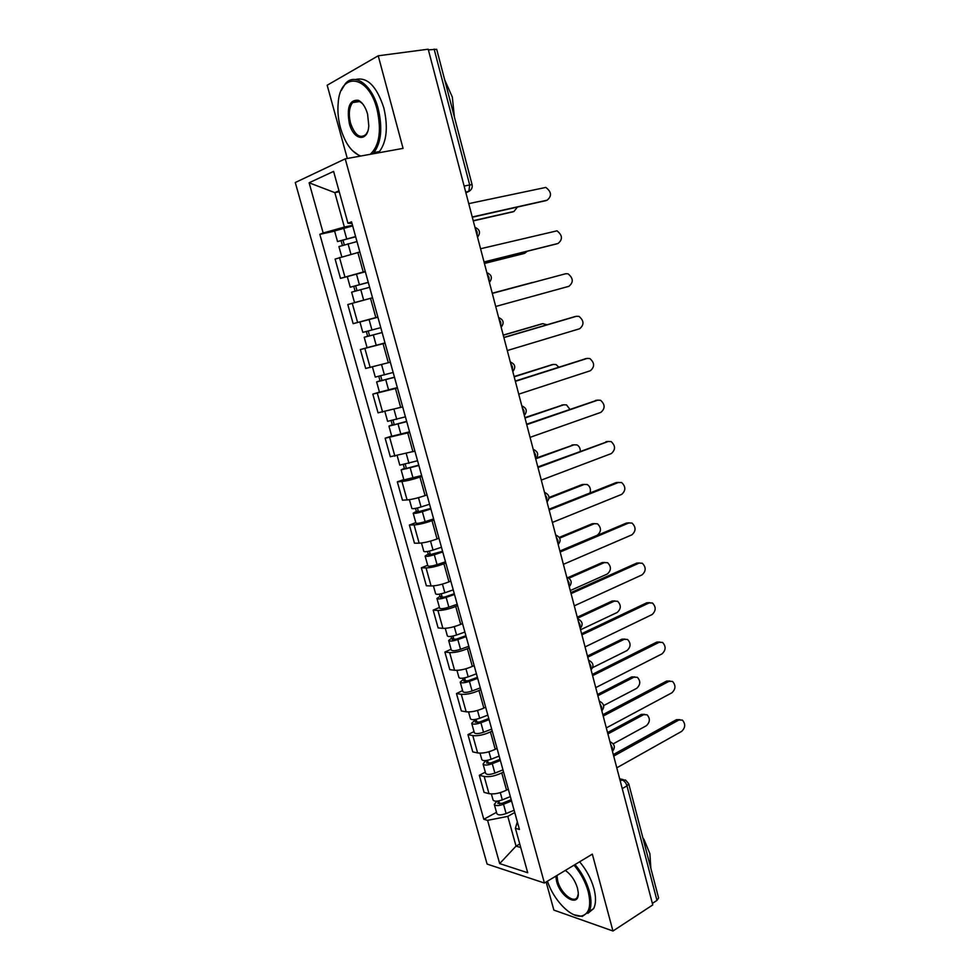 <?xml version="1.0" encoding="UTF-8"?>
<svg xmlns="http://www.w3.org/2000/svg" width="980" height="980" viewBox="0 0 980 980"><rect width="100%" height="100%" fill="white"/><g stroke="black" fill="none" stroke-linecap="round" stroke-linejoin="round"><path stroke-width="1.47" d="M546.142 881.988L553.859 910.089L612.953 931L652.766 904.932L428.211 49.208L378.231 55.787L327.173 85.236L347.3 158.466M345.23 158.846L295.274 182.525L487.109 864.091L544.415 883.029L345.23 158.846L403.062 148.372L378.231 55.787M612.953 931L592.337 854.131L544.415 883.029M622.239 788.606L626.98 785.874L628.731 783.743L658.597 897.95L656.967 900.412L626.98 785.874C625.951 782.726 624.297 780.754 622.018 779.982L619.862 779.517M652.374 903.413L656.967 900.412M428.382 49.87L436.7 49.306L472.091 184.669L469.69 184.938L434.14 49.11M359.868 251.983L335.099 259.075L340.489 278.381L365.246 271.436M365.344 271.803L340.489 278.381M354.687 302.55L372.523 297.773L347.802 304.56L353.143 323.657L377.851 317.055M377.863 317.116L353.143 323.657M385.067 343.171L360.371 349.566L365.663 368.468L390.322 362.208M368.002 347.447L360.371 349.566M397.464 388.043L372.817 394.119L378.047 412.825L402.67 406.896M379.456 392.11L372.817 394.119M409.738 432.462L385.14 438.207L390.31 456.717L414.895 451.119M391.706 436.063L385.14 438.207M421.89 476.427L419.954 477.101C412.899 479.477 406.884 480.947 401.947 481.499L397.329 481.841L402.449 500.18L407.092 499.923C412.041 499.457 418.031 498.012 425.075 495.586L426.986 494.888M403.821 479.563L397.329 481.841M433.907 519.939L432.009 520.662C425.014 523.149 419.024 524.57 414.062 524.925L409.395 525.047L414.466 543.19L419.146 543.165C424.12 542.896 430.098 541.487 437.068 538.951L438.954 538.216M415.814 522.634L409.395 525.047M445.814 563.01L443.928 563.77C437.007 566.366 431.041 567.751 426.043 567.91L421.351 567.8L426.361 585.771L431.077 585.966C436.088 585.893 442.041 584.521 448.938 581.875L450.812 581.103M427.684 565.264L421.351 567.8M457.587 605.64L455.725 606.436C448.877 609.156 442.935 610.491 437.913 610.466L433.172 610.136L438.134 627.923L442.887 628.339C447.934 628.45 453.863 627.127 460.686 624.37L462.536 623.549M439.444 607.465L433.172 610.136M469.249 647.854L467.411 648.687C460.625 651.504 454.708 652.803 449.649 652.594L444.883 652.043L449.796 669.646L454.585 670.283C459.645 670.577 465.561 669.291 472.323 666.425L474.149 665.579M451.082 649.25L444.883 652.043M480.8 689.638L478.975 690.508C472.262 693.436 466.358 694.698 461.286 694.293L456.472 693.534L461.347 710.966L466.162 711.811C471.257 712.289 477.15 711.039 483.838 708.075L485.651 707.18M462.609 690.618L456.472 693.534M492.23 730.994L490.429 731.913C483.777 734.939 477.897 736.164 472.789 735.588L467.95 734.62L472.764 751.88L477.627 752.934C482.748 753.583 488.616 752.37 495.243 749.296L497.032 748.377M474.014 731.582L467.95 734.62M503.549 771.958L501.76 772.902C495.182 776.038 489.314 777.226 484.194 776.466L479.318 775.29L484.083 792.379L488.983 793.641C494.116 794.474 499.971 793.298 506.525 790.125L508.302 789.17M485.308 772.154L479.318 775.29M339.239 191.774L334.829 192.643L344.372 227.078L352.506 225.327M344.372 227.078L323.167 233.007L309.117 182.782L333.592 171.39L347.949 223.244L351.967 223.403M517.33 821.84L515.407 828.284L519.424 829.435L351.538 221.823L347.949 223.244M515.407 828.284L527.706 872.727L499.678 863.601L487.575 820.358L507.787 816.377L516.031 846.12L520.735 847.541M323.167 233.007L319.823 234.33L483.802 819.292L487.575 820.358M519.743 843.988L516.031 846.12L499.678 863.601M514.745 812.518L507.787 816.377M338.97 190.818L334.829 192.643L309.117 182.782M334.621 231.133L319.823 234.33M496.505 812.31L483.802 819.292M545.64 200.692L472.311 217.229M472.238 216.984L547.097 200.202C552.01 196.11 551.581 191.847 545.787 187.425L468.734 203.632M355.666 236.793L337.524 241.57L334.572 230.962L352.665 225.915M355.605 236.548L337.524 241.57M344.25 244.731L342.927 239.953M473.205 220.684L513.961 211.46L517.379 207.123M356.99 241.558L338.921 246.568L341.763 256.76M512.638 211.9L473.267 220.904M342.339 245.282L341.15 241.031M556.126 244.032L484.071 262.052M484.047 261.954L558.061 243.469C562.875 239.439 562.508 235.225 556.983 230.839L480.58 248.749M492.291 293.388L565.73 273.726L492.291 293.4M495.721 306.471L568.915 286.307C573.631 282.338 573.337 278.173 568.057 273.812L565.73 273.726M368.284 282.436L350.24 287.214L347.324 276.728M368.247 282.326L350.24 287.214M356.99 290.558L355.642 285.695M484.414 263.375L524.729 253.269L527.326 251.248M369.619 287.287L351.624 292.163L354.527 302.587M522.94 253.796L484.439 263.461M355.079 291.085L353.792 286.466M380.767 327.639L362.821 332.392L359.93 322.004L377.888 317.214M384.993 342.914L376.21 345.315L373.331 334.915L382.127 332.538L367.916 336.287L369.57 335.822L368.223 330.995M533.328 282.387L492.254 293.24M373.331 334.915L364.193 337.279L367.647 336.299L366.312 331.497M376.21 345.315L367.071 347.63L364.193 337.279M492.242 293.228L532.263 282.522M369.583 335.871L367.647 336.299M370.256 154.313C379.456 145.702 381.71 130.671 377.006 109.209C368.382 74.296 339.938 71.405 338.161 103.341C337.463 111.377 338.247 119.597 340.513 128C344.911 142.823 351.391 152.059 359.942 155.722L360.873 156.016M341.236 90.54L345.315 83.729C354.748 72.153 372.192 84.99 378.243 108.854C382.653 127.939 381.232 142.504 373.968 152.549L372.719 153.872M359.93 156.175L352.261 150.479M349.333 123.456C346.565 107.433 349.517 99.691 358.202 100.242C362.33 102.214 365.454 106.832 367.586 114.06L368.786 125.636C368.002 142.615 353.535 140.63 349.333 123.456M362.526 103.672L358.974 101.038C356.536 100.095 354.405 100.609 352.579 102.606C349.101 107.371 348.415 114.207 350.522 123.113C354.797 135.179 359.917 138.989 365.871 134.542L367.574 131.712M444.663 79.76L452.319 97.106L454.414 117.061M355.532 79.503C367.28 76.697 376.712 86.191 383.841 107.959C388.227 126.996 386.757 141.537 379.456 151.557L378.207 152.88M547.465 881.192C553.406 899.787 570.727 917.917 581.324 916.043C589.237 914.144 591.528 905.986 588.208 891.567C585.44 881.853 580.711 873.058 574.035 865.169M575.052 864.556C581.802 872.58 586.567 881.522 589.36 891.359C591.589 899.946 591.504 906.647 589.115 911.473L582.292 916.435L574.084 914.793M565.276 870.448C570.923 874.319 574.99 880.187 577.465 888.076L578.212 892.339C579.817 908.068 560.597 897.913 556.603 881.302L555.795 876.169M556.959 875.471L557.718 881.094C560.695 893.295 574.121 904.246 577.441 896.92L578.249 894.005M643.799 839.003L649.875 853.641L650.867 868.403M579.621 861.8C586.371 869.799 591.136 878.705 593.917 888.517C596.134 897.092 596.036 903.781 593.635 908.607L587.853 913.372M503.843 337.438L574.77 316.65M507.285 350.546L579.67 328.741C584.276 324.809 584.056 320.693 579.009 316.381L576.51 316.271L503.892 337.598M515.296 381.036L585.905 358.643M518.739 394.168L590.315 370.759C594.836 366.875 594.676 362.796 589.838 358.533L587.192 358.411L515.37 381.343M526.615 424.205L596.943 400.257M530.07 437.35L600.863 412.372C605.285 408.513 605.174 404.483 600.556 400.269L597.763 400.146L526.738 424.659M393.164 372.474L375.279 377.092L372.461 366.986M394.462 377.165L380.326 380.938L381.943 380.375L380.718 375.928M546.987 324.772L542.859 323.67L503.267 335.234M394.499 377.325L376.626 381.943L380.007 380.755L378.807 376.406M397.341 387.602L379.481 392.184L376.626 381.943M503.23 335.087L541.254 324.025M382.016 380.62L380.007 380.755M405.426 416.843L387.602 421.339L384.907 411.674M406.676 421.363L392.613 425.136L394.205 424.475L393.066 420.396M558.808 367.145L555.966 364.523L553.357 364.425L514.182 376.822M406.749 421.657L388.938 426.141L392.245 424.744L391.167 420.849M409.554 431.813L391.755 436.272L388.938 426.141M514.108 376.553L552.206 364.634M394.327 424.916L392.245 424.744M417.554 460.772L399.803 465.145L397.231 455.908M418.754 465.108L404.777 468.881L406.333 468.122L405.304 464.41M569.87 409.285L566.514 404.912L563.745 404.801L524.998 418.019M418.877 465.524L401.126 469.886L404.36 468.293L403.393 464.851M421.657 475.582L403.919 479.918L401.126 469.886M524.888 417.615L563.047 404.899M406.504 468.746L404.36 468.293M537.836 466.946L607.845 441.515M541.291 480.102L611.299 453.581C615.624 449.759 615.587 445.765 611.165 441.6L608.237 441.478L537.995 467.534M429.571 504.247L421.057 506.966C415.863 508.498 412.813 509 411.882 508.498L409.42 499.678M430.722 508.412L416.819 512.185L418.338 511.327L417.407 507.983M580.319 451.192C580.27 448.191 579.143 446.096 576.938 444.92L574.047 444.81L535.901 458.763M430.869 508.951L422.368 511.683C417.186 513.214 414.124 513.716 413.18 513.189L416.353 511.413L415.508 508.387M433.626 518.91L425.136 521.654C419.954 523.198 416.892 523.688 415.949 523.124L413.18 513.189M536.673 457.88L573.778 444.834M418.558 512.148L418.338 511.327L416.353 511.413M548.935 509.257L616.31 482.54L618.625 482.405L549.131 509.992M552.389 522.426L621.651 494.398C625.877 490.613 625.889 486.656 621.651 482.54L616.31 482.54M441.466 547.269L433.013 550.074C427.868 551.642 424.805 552.083 423.826 551.409L421.486 543.006M442.568 551.287L428.738 555.048L430.22 554.104L429.387 551.103M590.021 492.965C591.001 489.192 590.082 486.386 587.265 484.549L584.252 484.439L548.984 498.208M442.752 551.936L434.312 554.754C429.166 556.309 426.104 556.75 425.124 556.052L428.211 554.08L427.488 551.483M445.471 561.797L437.055 564.627C431.911 566.195 428.848 566.612 427.868 565.889L425.124 556.052M549.008 497.473L582.096 484.561L584.325 484.414M430.502 555.096L430.22 554.104L428.211 554.08M559.935 551.152L626.575 523.002L629.087 522.867M563.39 564.333L631.892 534.835C636.045 531.062 636.081 527.142 632.039 523.075L628.878 522.952L560.156 552.022M453.238 589.874L444.859 592.765C439.738 594.346 436.676 594.725 435.659 593.892L433.43 585.893M454.291 593.721L444.957 596.955L440.535 597.482L441.992 596.44L441.245 593.794M559.899 551.017L597.335 535.215C601.426 531.552 601.475 527.755 597.482 523.822L594.37 523.7L559.678 538.106M454.512 594.493L446.145 597.384C441.024 598.976 437.962 599.344 436.945 598.486L439.971 596.33L439.359 594.149M457.207 604.256L448.852 607.171C443.744 608.764 440.682 609.107 439.653 608.225L436.945 598.486M559.274 537.395L592.202 523.749L594.627 523.602M442.311 597.616L441.992 596.44L439.971 596.33M570.813 592.643L636.743 563.084L639.45 562.961M574.28 605.836L642.047 574.88C646.102 571.132 646.188 567.249 642.304 563.231L639.058 563.108L571.083 593.635M464.888 632.051L456.582 635.016C451.498 636.62 448.424 636.939 447.37 635.947L445.263 628.339M465.904 635.726L456.631 639.046L452.221 639.487L453.63 638.36L452.993 636.045M570.274 590.573L607.318 574.01C611.336 570.372 611.434 566.612 607.6 562.716L604.391 562.606L568.939 578.2M466.149 636.62L457.844 639.597C452.772 641.202 449.698 641.508 448.644 640.504L451.596 638.164L451.106 636.388M468.82 646.273L460.539 649.274C455.467 650.892 452.393 651.173 451.327 650.132L448.644 640.504M567.91 577.637L602.21 562.569L604.832 562.447M454.01 639.707L453.63 638.36L451.596 638.164M581.593 633.717L646.812 602.774L649.703 602.676M585.06 646.923L652.092 614.558C656.073 610.81 656.196 606.963 652.472 603.006L649.14 602.896L581.899 634.844M476.427 673.799L468.183 676.849C463.136 678.479 460.061 678.723 458.971 677.584L456.962 670.369M477.395 677.327L468.207 680.733L463.785 681.076L465.169 679.875L464.618 677.878M580.564 629.76L617.216 612.451C621.161 608.837 621.283 605.101 617.608 601.267L614.313 601.157L577.538 618.245M477.677 678.319L469.445 681.382C464.398 683.011 461.323 683.256 460.233 682.092L463.111 679.581L462.732 678.209M480.31 687.886L472.103 690.961C467.068 692.603 463.993 692.823 462.891 691.635L460.233 682.092M577.269 617.216L612.12 601.046L614.926 600.924M465.586 681.382L465.169 679.875L463.111 679.581M592.275 674.399L656.784 642.108L659.859 642.023M595.742 687.617L662.051 653.856C665.947 650.12 666.106 646.31 662.541 642.402L659.124 642.304L592.606 675.649M487.844 715.13L479.673 718.267C474.663 719.92 471.588 720.104 470.461 718.806L468.55 711.97M488.775 718.499L479.661 722.003L475.239 722.248L476.586 720.962L476.121 719.308M592.643 667.637L627.029 650.548C630.887 646.947 631.047 643.248 627.519 639.45L624.15 639.352L587.755 657.164M489.081 719.614L480.923 722.75C475.9 724.404 472.838 724.588 471.699 723.277L474.516 720.582L474.247 719.602M491.703 729.083L483.544 732.244C478.546 733.898 475.471 734.057 474.332 732.721L471.699 723.277M587.449 656.024L621.945 639.168L624.922 639.07M477.052 722.64L476.586 720.962L474.516 720.582M602.847 714.677L666.67 681.063L669.904 681.002M606.314 727.907L671.925 692.787C675.735 689.062 675.931 685.277 672.501 681.418L669.022 681.345L603.202 716.062M499.151 756.07L491.041 759.267C486.068 760.946 482.993 761.068 481.829 759.623L480.029 753.167M500.045 759.28L491.005 762.869L486.57 763.028L487.893 761.656L487.526 760.308M603.643 705.576L636.755 688.303C640.528 684.702 640.724 681.039 637.343 677.29L633.901 677.205L597.874 695.739M500.376 760.505L492.279 763.714C487.305 765.392 484.23 765.503 483.054 764.045L485.651 760.59M502.973 769.876L494.888 773.11C489.914 774.788 486.84 774.886 485.663 773.404L483.054 764.045M597.543 694.477L631.683 676.947L634.82 676.874M488.408 763.494L487.893 761.656L485.81 761.191M613.309 754.576L676.457 719.663L679.838 719.626M616.788 767.818L681.688 731.362C685.437 727.65 685.657 723.889 682.362 720.08L678.822 720.018L613.713 756.082M510.347 796.593L502.311 799.864C497.362 801.567 494.288 801.628 493.087 800.048L491.384 793.959M511.193 799.656L502.226 803.318L497.803 803.392L499.09 801.946L498.808 800.917M613.198 743.857L646.384 725.715C650.095 722.125 650.316 718.487 647.057 714.788L643.554 714.714L607.894 733.947M511.56 800.979L503.536 804.262C498.587 805.964 495.513 806.026 494.3 804.421L496.934 801.175M514.133 810.264L506.109 813.572C501.172 815.274 498.097 815.311 496.885 813.682L494.3 804.421M607.539 732.575L641.337 714.383L644.62 714.334M499.641 803.943L499.09 801.946L496.995 801.395M612.414 751.145L612.402 747.912L610.626 744.347M601.757 710.537L601.732 707.242L599.956 703.677M591.001 669.524L590.965 666.167L589.176 662.602M580.123 628.107L580.074 624.677L578.286 621.112M569.147 586.285L569.086 582.782L567.298 579.205M558.061 544.035L557.988 540.458L556.187 536.893M546.865 501.356L546.779 497.705L544.966 494.141M535.546 458.236L535.448 454.524L533.635 450.947M524.116 414.687L524.006 410.89L522.193 407.325M512.577 370.697L512.442 366.826L510.629 363.249M500.915 326.242L500.755 322.298L498.943 318.733M489.13 281.334L488.959 277.303L487.134 273.739M477.223 235.96L477.04 231.844L475.202 228.279M620.242 780.986L622.018 779.982L625.608 780.092L628.731 783.743M465.904 192.852L468.881 191.394L469.69 184.938L464.128 186.09M465.819 192.533L470.363 190.377M506.525 790.125L501.76 772.902M495.243 749.296L490.429 731.913M483.838 708.075L478.975 690.508M472.323 666.425L467.411 648.687M460.686 624.37L455.725 606.436M448.938 581.875L443.928 563.77M437.068 538.951L432.009 520.662M425.075 495.586L419.954 477.101M412.948 451.78L407.79 433.099M400.71 407.509L395.491 388.644M388.337 362.784L383.07 343.723M375.842 317.594L370.514 298.324M363.213 271.925L357.835 252.46M477.627 752.934L472.789 735.588M466.162 711.811L461.286 694.293M454.585 670.283L449.649 652.594M442.887 628.339L437.913 610.466M431.077 585.966L426.043 567.91M419.146 543.165L414.062 524.925M407.092 499.923L401.947 481.499M394.903 456.239L389.721 437.619M382.604 412.102L377.361 393.299M370.171 367.512L364.866 348.5M357.602 322.457L352.249 303.249M344.911 276.924L339.497 257.507M488.983 793.641L484.194 776.466M555.685 534.97L556.26 535.239C560.621 537.53 561.271 540.629 558.196 544.537M566.759 577.147L567.457 577.465C571.695 579.805 572.296 582.88 569.258 586.714M577.71 618.907L578.519 619.274C582.647 621.651 583.21 624.713 580.221 628.474M588.563 660.251L589.47 660.655C593.5 663.08 594.027 666.13 591.075 669.83M599.307 701.178L600.299 701.631C604.231 704.093 604.746 707.144 601.818 710.782M609.94 741.713L611.018 742.215C614.864 744.702 615.354 747.74 612.463 751.342M547.097 200.202L544.868 200.949M346.638 238.716L343.686 228.058M350.926 254.163L348.035 243.738M511.879 212.158L513.961 211.46M558.061 243.469L555.819 244.118M359.366 284.592L356.451 274.045M363.666 300.076L360.75 289.566M522.634 253.894L524.729 253.269M371.959 329.99L369.068 319.554M576.51 316.271L574.255 316.773M587.192 358.411L584.925 358.815M597.763 400.146L595.485 400.452M384.43 374.924L381.588 364.658M388.631 390.089L385.777 379.787M540.74 324.135L542.859 323.67M396.765 419.391L394.009 409.456M400.93 434.397L398.101 424.205M551.226 364.805L553.357 364.425M408.979 463.405L406.308 453.789M413.095 478.252L410.289 468.171M561.614 405.095L563.745 404.801M608.237 441.478L605.946 441.698M421.057 506.966L418.485 497.669M425.136 521.654L422.368 511.683M571.904 445.018L574.047 444.81M433.013 550.074L430.526 541.095M437.055 564.627L434.312 554.754M582.096 484.561L584.252 484.439M628.878 522.952L626.575 523.002M444.859 592.765L442.446 584.092M448.852 607.171L446.145 597.384M592.202 523.749L594.37 523.7M639.058 563.108L636.743 563.084M456.582 635.016L454.255 626.637M460.539 649.274L457.844 639.597M602.21 562.569L604.391 562.606M649.14 602.896L646.812 602.774M468.183 676.849L465.941 668.764M472.103 690.961L469.445 681.382M612.12 601.046L614.313 601.157M659.124 642.304L656.784 642.108M479.673 718.267L477.505 710.463M483.544 732.244L480.923 722.75M621.945 639.168L624.15 639.352M669.022 681.345L666.67 681.063M491.041 759.267L488.959 751.758M494.888 773.11L492.279 763.714M631.683 676.947L633.901 677.205M678.822 720.018L676.457 719.663M502.311 799.864L500.302 792.636M506.109 813.572L503.536 804.262M641.337 714.383L643.554 714.714M477.542 237.197C480.8 232.787 479.943 229.492 474.957 227.323M489.412 282.436C492.671 278.075 491.813 274.817 486.852 272.673M501.172 327.234C504.406 322.898 503.561 319.676 498.636 317.557M512.81 371.567C516.031 367.267 515.186 364.07 510.286 361.963M524.325 415.459C527.51 411.269 526.726 408.096 521.948 405.953M535.729 458.91C538.878 454.83 538.143 451.682 533.512 449.489M547.012 501.932C550.123 497.95 549.437 494.827 544.954 492.585M465.696 192.056L468.881 191.394C471.552 189.851 472.63 187.621 472.091 184.669M619.679 778.831L623.109 779.553M358.974 101.038L358.202 100.242M352.579 102.606L359.88 101.491M379.456 151.557L373.968 152.549M581.324 916.043L582.292 916.435M593.635 908.607L589.115 911.473"/></g></svg>
